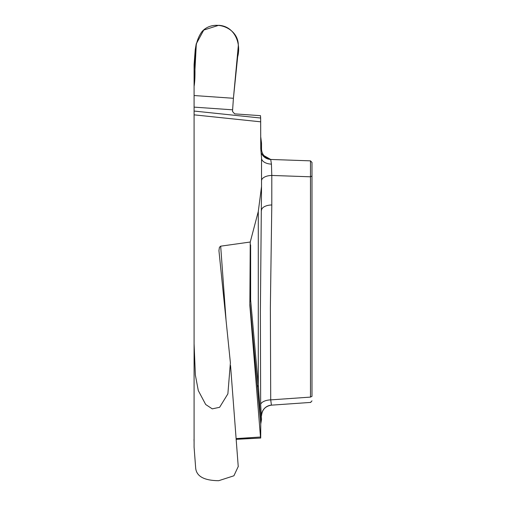 <?xml version="1.0" encoding="UTF-8"?>
<svg xmlns="http://www.w3.org/2000/svg" width="506" height="506" viewBox="0 0 506 506"><rect width="100%" height="100%" fill="white"/><g stroke="black" fill="none" stroke-linecap="round" stroke-linejoin="round"><path stroke-width="0.76" d="M218.953 250.799L230.394 362.802L227.877 393.851L219.629 407.292L212.273 408.861L205.683 404.503L198.301 390.594L195.367 375.072L194.083 343.776L194.083 111.048L260.647 118.031L260.761 148.656L260.925 150.617L261.532 148.865L261.532 143.249L260.761 137.107M236.144 439.151L260.71 438.044L260.761 423.914L249.85 302.847A10.639 7.331 174.6 0 1 250.634 299.913L258.288 385.053L258.288 211.508L250.249 242.02L220.679 246.169L219.44 247.282L218.934 250.59M258.288 211.508L261.532 186.531L260.381 311.728L260.66 404.262L261.532 419.347L260.761 423.914M260.925 150.617L261.532 157.796L261.532 186.531M194.083 111.048L194.083 64.629L195.221 49.784L196.258 43.624M194.083 441.972L194.013 439.417M194.083 343.776L194.083 447.095L195.664 467.936C196.379 476.304 204.063 480.561 218.706 480.7L233.898 475.792L238.263 466.481L238.162 465.488M310.475 397.102L310.475 160.851L311.987 162.42L311.987 396.318L310.475 397.102C310.545 404.136 310.545 404.136 310.475 397.102L270.716 399.879A10.639 5.326 -1 0 0 260.66 404.262M257.503 387.571A10.639 6.407 175 0 1 258.288 385.053L260.925 422.934M250.249 242.02L249.85 305.479L260.489 437.02L236.106 438.607M311.987 162.42L310.475 160.851L270.716 159.46L271.431 164.134L271.798 175.449L271.798 204.968A10.639 5.319 0 0 0 261.532 210.287M271.798 159.498A10.639 10.639 0 0 1 261.532 148.865M261.241 152.844L262.146 154.596L270.716 159.46A10.639 10.639 -88 0 1 261.248 152.882M260.647 118.031L260.489 115.672L234.67 113.869L232.564 111.541L232.615 109.821L194.083 107.127M271.431 164.134A10.639 5.99 0 0 1 261.532 158.157L261.532 160.889M311.987 176.018L310.475 176.803L271.798 175.449A10.639 5.319 -0 0 0 261.532 180.768M194.083 95.533L233.418 98.284L238.275 46.116C239.262 27.792 213.646 17.988 201.793 31.853C190.749 47.494 197.03 68.443 194.083 86.393L194.083 95.533L233.418 98.284L232.615 109.821M233.418 98.284L237.662 56.83C241.356 43.295 234.563 26.122 218.706 25.3L203.741 30.069L196.322 43.75L194.083 86.393M250.154 244.917L250.634 244.917L250.634 299.913A10.639 5.983 -0 0 0 249.825 302.208A10.639 9.216 0 0 0 249.85 302.847L249.85 305.479M260.647 437.867L260.489 437.02M271.798 204.968L270.362 307.724L270.716 399.879L271.431 405.129A10.639 10.613 -0 0 0 261.532 415.711M260.761 121.832L194.083 114.843M220.679 246.169L226.005 319.463M271.482 405.154L310.842 402.403M310.526 402.428L311.987 400.86M271.431 405.154C265.384 406.135 262.089 409.67 261.532 415.768M230.54 365.496L238.244 466.64M260.704 438.044L236.163 439.334"/></g></svg>

